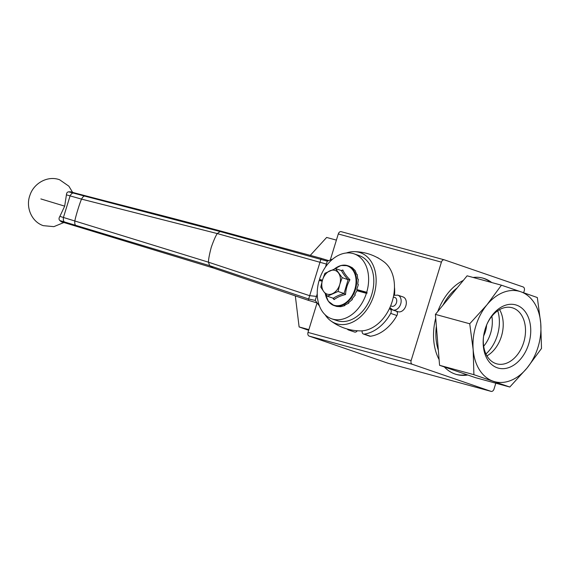 <?xml version="1.0" encoding="UTF-8"?>
<svg xmlns="http://www.w3.org/2000/svg" width="570" height="570" viewBox="0 0 570 570"><rect width="100%" height="100%" fill="white"/><g stroke="black" fill="none" stroke-linecap="round" stroke-linejoin="round"><path stroke-width="0.85" d="M349.959 329.702A3.121 2.223 109 0 1 348.391 329.916A3.121 2.223 109 0 1 347.907 329.645A40.591 28.92 -71 0 1 347.116 328.983M348.391 329.916L354.604 332.054A3.121 2.223 -71 0 0 357.262 330.778M378.452 258.196A3.121 2.223 -71 0 0 377.703 257.668L377.155 257.483M394.461 287.223A28.101 20.021 109 0 1 394.49 295.06M395.153 310.736A7.809 5.565 -71 0 0 395.601 310.949M370.415 336.236L364.194 334.098A3.121 2.223 109 0 1 363.432 334.027L369.645 336.165A3.121 2.223 -71 0 0 370.415 336.236A40.591 28.92 -71 0 0 396.912 315.524A3.121 2.223 -71 0 0 396.143 311.142A3.121 2.223 -71 0 0 396.057 311.113L390.008 309.033M363.432 334.027A3.121 2.223 109 0 1 362.207 330.842M364.194 334.098A40.591 28.92 -71 0 0 390.699 313.386L396.912 315.524M389.331 308.79A7.809 5.565 109 0 0 389.631 308.911A7.809 5.565 109 0 0 389.837 308.976A3.121 2.223 109 0 1 389.923 309.004A3.121 2.223 109 0 1 390.699 313.386M495.815 383.211L494.005 389.082A3.121 2.187 -74.7 0 1 491.112 391.383A3.121 2.187 -74.7 0 1 491.019 391.355L412.288 364.273A3.121 2.187 -74.7 0 1 411.134 360.575L441.415 262.136A3.121 2.187 -74.7 0 1 444.308 259.834A3.121 2.187 -74.7 0 1 444.408 259.87L523.132 286.952A3.121 2.187 -74.7 0 1 524.286 290.643L523.645 292.738M317.07 302.955L308.007 332.41A3.121 2.187 105.3 0 0 309.161 336.101L387.892 363.19A3.121 2.187 105.3 0 0 387.985 363.218A3.121 2.187 105.3 0 0 388.084 363.24M444.215 259.813L341.28 231.698A3.121 2.187 105.3 0 0 341.188 231.669A3.121 2.187 105.3 0 0 338.288 233.971L330.279 260.013M402.791 296.856A7.809 5.565 109 0 1 403.033 296.934A7.809 5.565 109 0 1 405.755 306.126A7.809 5.565 109 0 1 397.953 311.697L392.773 309.916A7.809 5.565 -71 0 0 400.689 304.002A7.809 5.565 -71 0 0 397.853 295.153A7.809 5.565 -71 0 0 397.611 295.075M467.763 375.003A49.961 35.019 -74.7 0 1 456.62 374.519A49.961 35.019 -74.7 0 1 455.102 374.048A49.961 35.019 -74.7 0 1 444.336 366.945M439.107 359.584A49.961 35.019 -74.7 0 1 435.715 318.188M437.789 311.491A49.961 35.019 -74.7 0 1 463.325 280.426M473.1 277.455A49.961 35.019 -74.7 0 1 482.904 278.117A49.961 35.019 -74.7 0 1 491.768 282.549M482.405 277.989A49.961 35.019 -74.7 0 1 490.692 282.257M466.837 374.682A49.961 35.019 -74.7 0 1 456.086 374.369M438.337 350.172A45.279 31.735 -74.7 0 1 436.371 326.218M442.947 305.207A45.279 31.735 -74.7 0 1 457.154 287.928M483.624 335.958A20.299 14.229 105.3 0 0 486.602 325.064M520.716 291.733A46.84 32.832 105.3 0 0 486.923 304.843A46.84 32.832 105.3 0 0 473.157 349.588A46.84 32.832 105.3 0 0 493.185 381.223A46.84 32.832 105.3 0 0 526.979 368.106A46.84 32.832 105.3 0 0 540.745 323.361A46.84 32.832 105.3 0 0 520.716 291.733L537.325 297.54L540.745 323.361L541.5 348.455L526.979 368.106L509.794 387.03L475.466 377.654L439.577 365.306L435.402 314.391L467.108 275.816L501.436 285.192L520.716 291.733M485.198 328.99A32.789 22.978 -74.7 0 1 486.766 324.665A32.789 22.978 -74.7 0 1 526.402 313.464A32.789 22.978 -74.7 0 1 512.01 366.182A32.789 22.978 -74.7 0 1 483.567 336.386A32.789 22.978 -74.7 0 1 485.198 328.99M509.794 387.03L473.905 374.682L473.157 349.588L469.73 323.767L486.923 304.843L501.436 285.192M469.73 323.767L435.402 314.391M473.905 374.682L439.577 365.306M483.617 336.029A29.084 20.385 105.3 0 0 496.741 363.838A29.084 20.385 105.3 0 0 524.072 341.152A29.084 20.385 105.3 0 0 512.067 307.722A29.084 20.385 105.3 0 0 486.63 324.993M486.944 355.858A29.084 20.385 105.3 0 0 499.577 309.617M310.287 255.367L326.646 237.455L336.4 240.113M295.324 295.88L299.115 326.938L308.869 329.603M299.115 326.938L308.655 330.301M65.928 223.127L61.432 221.858L59.9 220.583C58.767 219.557 58.76 218.153 59.879 216.379L64.681 206.141L66.419 194.84C66.54 192.924 67.31 191.926 68.728 191.834L84.738 196.109L86.74 196.109L75.169 193.088L73.167 193.088C72.162 193.016 71.136 193.95 70.089 195.881L63.448 217.384C63.156 219.735 63.448 221.217 64.325 221.837L65.928 223.127L213.251 267.978L209.646 265.67L208.456 262.186C208.478 259.307 209.404 254.348 211.256 247.302C213.679 240.462 215.681 235.887 217.263 233.565L220.141 231.541L224.316 232.018L321.174 258.338L308.263 300.297L317.169 302.983M66.419 194.84L81.56 199.122C79.964 202.314 75.404 217.12 74.87 220.868C74.577 223.226 74.87 224.715 75.746 225.335L77.349 226.618M327.294 261.16L220.141 231.541L84.738 196.109C83.69 196.03 82.636 197.035 81.56 199.122L217.263 233.565L326.396 264.074L327.294 261.16L332.723 259.079M86.74 196.109C131.898 207.836 173.936 218.417 224.316 232.018M213.251 267.978L308.263 300.297M59.9 220.583L209.646 265.67L308.591 298.965L315.217 300.411L317.233 293.849M59.879 216.379L208.456 262.186L309.581 295.659L316.45 296.393M321.174 258.338L328.69 260.625M325.484 267.045L326.396 264.074M384.159 261.986A37.47 26.697 109 0 1 391.668 303.112A37.47 26.697 109 0 1 360.454 330.899C349.303 330.721 339.278 327.273 330.372 320.554A37.47 26.697 109 0 1 325.078 314.697M346.304 253.002A37.47 26.697 109 0 1 354.084 251.641A37.47 26.697 109 0 1 373.357 296.806A37.47 26.697 109 0 1 330.372 320.554M315.217 300.411L319.457 305.997M354.105 253.857L359.285 255.638A34.35 24.474 109 0 1 371.897 294.056A34.35 24.474 109 0 1 338.017 320.931A34.35 24.474 109 0 1 336.934 320.604L331.754 318.822A34.35 24.474 109 0 1 319.143 280.404L319.92 280.098L319.457 279.371A34.35 24.474 109 0 1 354.105 253.857A34.35 24.474 109 0 1 366.717 292.275L367.187 293.009L366.403 293.308L356.948 290.728M68.728 191.834L70.659 191.812L75.169 193.088M356.784 289.56L366.717 292.275M319.457 279.371L322.449 280.184M322.157 281.224L319.143 280.404M366.403 293.308A34.35 24.474 109 0 1 331.754 318.822M367.187 293.009L357.376 290.329M322.292 280.746L319.92 280.098M323.732 291.562A12.49 8.899 -71 0 0 332.388 293.721A12.49 8.899 -71 0 0 339.77 284.437A12.49 8.899 -71 0 0 338.509 272.994A12.49 8.899 -71 0 0 329.859 270.836A12.49 8.899 -71 0 0 322.47 280.119A12.49 8.899 -71 0 0 323.732 291.562L327.387 296.215L338.074 291.462L339.77 284.437L342.157 277.647L335.545 268.577L324.857 273.329L322.47 280.119L320.775 287.145L323.732 291.562M326.938 298.758A21.076 15.019 -71 0 0 334.034 305.57L336.756 306.461L340.739 306.717L344.857 305.577L344.358 305.313L348.826 303.126L348.32 302.82L352.381 299.521L351.861 299.186L355.281 295.011L354.732 294.654L357.319 289.909L356.749 289.539L358.366 284.558L357.761 284.188L358.345 279.329L357.711 278.965L357.262 274.562L356.599 274.22L355.188 270.6L352.26 267.708L349.424 266.283M327.387 296.215L333.35 298.267C336.036 296.379 339.599 294.797 344.045 293.514L338.074 291.462M332.752 298.06L334.12 299.613C336.834 297.419 340.653 295.723 345.57 294.526C345.847 289.197 347.301 284.259 349.944 279.728C346.41 276.215 344.052 272.973 342.862 270.016L341.216 270.529M335.545 268.577L341.516 270.629C342.841 273.351 345.042 276.372 348.12 279.699L344.045 293.514L345.57 294.526M342.157 277.647L348.12 279.699L349.944 279.728M334.12 299.613L333.764 298.509M342.862 270.016L341.516 270.629L342.029 270.679M344.807 305.149L344.857 305.577M348.641 302.606L348.826 303.126M352.018 299.022L352.381 299.521M354.747 294.64L355.281 295.011M411.134 360.575L308.007 332.41M309.161 336.101L412.288 364.273M338.288 233.971L441.415 262.136M491.019 391.355L387.892 363.19M485.953 353.949A33.096 23.199 105.3 0 0 497.753 310.75M483.681 346.211A28.101 19.701 105.3 0 0 491.86 316.264M393.293 297.348A4.681 3.334 109 0 1 396.464 302.698A4.681 3.334 109 0 1 390.735 305.613M64.681 206.141L40.862 198.93M325.32 293.664A20.762 14.799 -71 0 0 334.654 305.413A20.762 14.799 -71 0 0 356.065 281.145A20.762 14.799 -71 0 0 334.419 268.99M325.263 293.586L328.299 301.224L334.034 305.57A21.076 15.019 -71 0 0 334.925 305.834A21.076 15.019 -71 0 0 355.295 289.902A21.076 15.019 -71 0 0 347.75 265.706A21.076 15.019 -71 0 0 337.96 266.71M396.143 311.142L389.923 309.004M444.308 259.834L341.188 231.669M491.112 391.383L387.985 363.218M403.033 296.934L397.853 295.153L393.692 295.338M389.873 307.643L392.773 309.916M384.166 261.986C375.26 255.267 365.228 251.819 354.077 251.641M63.84 222.535L53.886 226.646L43.256 225.656C31.343 221.673 25.451 206.839 29.989 195.118C33.858 183.105 47.887 175.289 59.672 179.792L68.856 186.169L72.618 192.368M349.431 266.283L347.75 265.706L341.01 265.485L334.277 269.04"/></g></svg>
